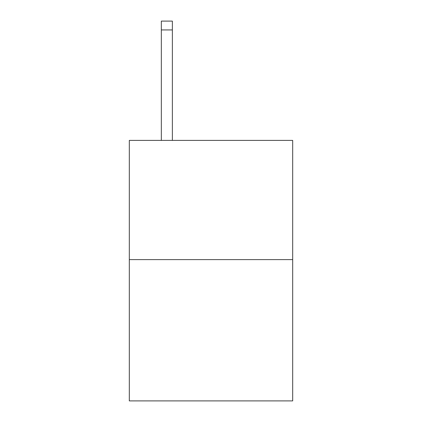 <?xml version="1.0" encoding="UTF-8"?>
<svg xmlns="http://www.w3.org/2000/svg" width="422" height="422" viewBox="0 0 422 422"><rect width="100%" height="100%" fill="white"/><g stroke="black" fill="none" stroke-linecap="round" stroke-linejoin="round"><path stroke-width="0.63" d="M292.683 259.614L292.683 140.399L129.317 140.399L129.317 400.9L292.683 400.9L292.683 259.614L129.317 259.614M172.366 140.399L172.366 29.93L161.331 29.93L161.331 21.1L172.366 21.1L172.366 29.93M161.331 140.399L161.331 29.93"/></g></svg>
